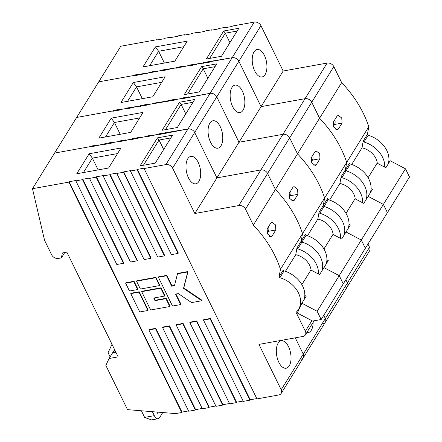 <?xml version="1.0" encoding="UTF-8"?>
<svg xmlns="http://www.w3.org/2000/svg" width="442" height="442" viewBox="0 0 442 442"><rect width="100%" height="100%" fill="white"/><g stroke="black" fill="none" stroke-linecap="round" stroke-linejoin="round"><path stroke-width="0.66" d="M134.07 281.283L125.882 282.764L125.633 283.167L129.484 291.018L137.672 289.538L137.915 289.14L134.07 281.283L133.821 281.687L125.633 283.167M169.767 306.533L165.916 298.682L154.998 300.654L153.717 298.035L164.634 296.063L160.789 288.212L141.683 291.665L150.661 309.991L169.767 306.533L170.01 306.135L166.164 298.284L155.247 300.256L154.125 297.963M164.634 296.063L164.883 295.665L161.037 287.808L141.932 291.261L141.683 291.665M300.858 359.34A5.359 4.033 -148.2 0 0 303.278 357.799A5.359 4.033 -148.2 0 0 303.273 354.158A5.359 4.033 31.8 0 1 303.278 357.799L281.195 393.424A5.359 4.033 -148.2 0 1 278.78 394.96L256.946 398.911L144.081 168.529L144.33 168.131L137.357 169.391L137.108 169.789L178.076 253.421L171.402 254.625L130.434 170.999L130.683 170.595L123.71 171.861L123.462 172.258L164.43 255.885L157.755 257.095L116.787 173.463L117.036 173.065L110.064 174.325L109.815 174.728L150.783 258.355L144.109 259.559L103.141 175.933L103.389 175.529L96.417 176.794L96.168 177.192L137.136 260.819L130.462 262.029L89.494 178.397L89.743 177.999L82.77 179.259L82.521 179.662L123.489 263.288L116.815 264.493L75.847 180.866L76.096 180.463L69.123 181.728L181.982 412.104L188.552 410.916M148.882 329.942L155.551 328.738L195.381 410.038L188.706 411.242L148.882 329.942L149.125 329.544L155.799 328.334L195.629 409.64L202.198 408.452M162.529 327.478L169.198 326.268L209.027 407.568L202.353 408.778L162.529 327.478L162.772 327.074L169.446 325.87L209.276 407.17L215.845 405.983M176.176 325.008L182.844 323.804L222.674 405.104L216 406.308L176.176 325.008L176.419 324.61L183.093 323.4L222.923 404.701L229.492 403.518M196.74 320.936L196.491 321.334L236.321 402.634L229.647 403.844L189.822 322.544L190.071 322.141L196.74 320.936L236.569 402.237L243.139 401.049M203.469 320.074L210.138 318.87L249.968 400.17L243.293 401.375L203.469 320.074L203.718 319.677L210.386 318.467L250.216 399.767L256.785 398.585M137.357 169.391L178.325 253.017L178.076 253.421M123.71 171.861L164.678 255.487L164.43 255.885M110.064 174.325L151.031 257.951L150.783 258.355M96.417 176.794L137.385 260.421L137.136 260.819M82.77 179.259L123.738 262.885L123.489 263.288M155.904 277.338L136.799 280.792L136.55 281.189L140.401 289.046L159.507 285.593L159.75 285.189L155.904 277.338L155.656 277.736L136.55 281.189M180.684 304.56L175.551 294.09L178.281 293.599L191.601 302.588L201.834 300.737L183.524 288.372L187.728 271.94L177.491 273.791L174.435 285.742L171.706 286.234L166.573 275.764L158.385 277.245L172.496 306.041L180.684 304.56L180.933 304.162L175.96 294.018M174.529 285.372L171.955 285.836L166.822 275.366L158.634 276.847L158.385 277.245M201.834 300.737L202.082 300.339L183.773 287.974L187.977 271.543L177.739 273.388L177.491 273.791M147.932 310.483L148.175 310.08L139.202 291.759L131.014 293.239L130.766 293.637L139.744 311.964L147.932 310.483L138.954 292.156L139.202 291.759M141.396 410.784L144.617 417.408A7.144 3.619 79.8 0 0 144.633 417.441L151.556 419.9L158.087 418.718A7.144 3.619 79.8 0 0 159.667 417.508L162.744 412.541M152.391 411.684L154.319 415.657A7.144 3.619 79.8 0 0 158.087 418.718M69.123 181.728L68.875 182.126L32.481 188.706L44.576 240.349L51.703 254.89A5.359 4.033 -148.2 0 0 58.388 258.432L61.421 257.885L62.316 252.973L66.864 252.15L118.163 356.871L109.069 358.512L114.34 350.009L114.76 349.931L113.45 352.744L115.926 352.296M112.003 344.285L108.075 352.722L110.097 356.849M156.86 412.054L157.451 413.264L158.137 412.159M155.236 163.137L140.07 165.877L157.44 137.865L172.601 135.119L155.236 163.137M170.877 137.904L159.048 140.042L157.44 137.865M163.684 149.507L159.048 140.042L143.407 165.275M236.321 402.634L236.569 402.237M210.386 318.467L210.138 318.87M249.968 400.17L250.216 399.767M68.875 182.126L181.734 412.502L181.982 412.104M155.799 328.334L155.551 328.738M195.381 410.038L195.629 409.64M169.446 325.87L169.198 326.268M209.027 407.568L209.276 407.17M183.093 323.4L182.844 323.804M222.674 405.104L222.923 404.701M189.822 322.544L196.491 321.334M91.201 146.103L90.704 146.904L104.599 144.037L104.76 144.363L104.599 144.037L97.931 145.247L98.179 144.843L91.201 146.103L91.522 146.761M104.848 143.639L104.351 144.44L111.329 143.18L111.577 142.777L118.246 141.573L118.406 141.899L118.246 141.573L111.577 142.777L111.826 142.379L104.848 143.639L105.168 144.291M118.495 141.169L117.997 141.97L131.893 139.103L132.053 139.429L131.893 139.103L125.224 140.313L125.473 139.91L118.495 141.169L118.815 141.827M132.141 138.705L131.65 139.506L145.54 136.639L145.7 136.965L145.54 136.639L138.871 137.843L139.12 137.445L132.141 138.705L132.462 139.357M145.788 136.235L145.296 137.037L159.186 134.169L159.347 134.495L159.186 134.169L152.518 135.379L152.766 134.976L145.788 136.235L146.109 136.893M172.601 168.126L194.834 213.503L216.917 177.883L194.684 132.506L172.601 168.126A5.359 4.033 -148.2 0 0 165.916 164.584L254.244 22.1A5.359 4.033 31.8 0 1 260.929 25.642L238.851 61.261A5.359 4.033 -148.2 0 0 232.16 57.72A5.359 4.033 31.8 0 1 238.851 61.261L216.768 96.881A5.359 4.033 -148.2 0 0 210.083 93.339A5.359 4.033 31.8 0 1 216.768 96.881L194.684 132.506A5.359 4.033 -148.2 0 0 187.999 128.965L159.435 133.771L158.943 134.572L187.999 128.965A5.359 4.033 31.8 0 1 194.684 132.506L216.917 177.883L260.89 169.932A5.359 4.033 31.8 0 1 267.576 173.474A5.359 4.033 -148.2 0 0 260.89 169.932L282.968 134.313A5.359 4.033 31.8 0 1 289.659 137.854A5.359 4.033 -148.2 0 0 282.968 134.313L305.052 98.688A5.359 4.033 31.8 0 1 311.737 102.229A5.359 4.033 -148.2 0 0 305.052 98.688L327.135 63.068A5.359 4.033 31.8 0 1 333.821 66.609L245.492 209.094A5.359 4.033 -148.2 0 0 238.807 205.552L260.89 169.932L216.917 177.883L238.995 142.258L282.968 134.313L238.995 142.258L261.078 106.638L305.052 98.688L261.078 106.638L283.162 71.018L327.135 63.068M32.481 188.706L54.565 153.087L90.953 146.506L91.113 146.832L90.953 146.506L54.565 153.087L120.81 46.222L157.203 39.642L157.363 39.968M267.172 233.138L268.294 231.332A4.464 2.26 79.8 0 0 268.581 226.591M275.819 229.973L272.095 235.973L271.034 236.746L267.554 233.995L267.112 228.956L270.835 222.956L271.929 222.177L275.515 224.89L275.819 229.973L268.294 231.332M83.411 172.568L92.367 158.125L89.151 153.761L76.742 173.772L108.588 168.015L120.992 148.004L89.151 153.761M98.141 169.905L92.367 158.125L117.539 153.573M198.171 162.291A13.934 7.05 79.8 0 0 190.856 156.38A13.934 7.05 79.8 0 0 188.496 177.899A13.934 7.05 79.8 0 0 195.812 183.806A13.934 7.05 79.8 0 0 198.171 162.291M278.841 362.318A13.934 7.05 79.8 0 0 286.156 368.225A13.934 7.05 79.8 0 0 290.621 353.257A13.934 7.05 79.8 0 0 281.2 340.799A13.934 7.05 79.8 0 0 278.841 362.318M281.195 393.424A5.359 4.033 -148.2 0 0 281.189 389.778L258.957 344.401L302.93 336.45A5.359 4.033 -148.2 0 0 305.35 334.909A5.359 4.033 -148.2 0 0 305.345 331.262L296.079 312.356A24.299 18.277 -148.2 0 0 298.477 309.461A24.299 18.277 -148.2 0 0 279.869 277.698A0.895 0.674 31.8 0 1 279.112 276.714L280.449 269.272A110.146 82.847 -148.2 0 0 253.332 225.094L245.492 209.094M312.627 321.069L321.19 319.494L317.135 311.273L301.853 303.223L297.344 313.024L312.627 321.069M301.853 303.223L306.196 296.217L304.82 295.494M301.853 284.604L310.892 270.023L319.594 274.609L323.936 267.603L339.218 275.648L343.274 283.874L387.435 212.63L383.38 204.408L387.435 212.63L409.519 177.01L405.463 168.789L390.181 160.739L385.838 167.745L377.137 163.164L368.098 177.745M321.19 319.494L343.274 283.874L339.218 275.648L323.936 267.603L328.279 260.598L326.898 259.874M317.135 311.273L361.296 240.028L365.357 248.249L361.296 240.028L346.02 231.984L361.296 240.028L383.38 204.408L368.098 196.364L383.38 204.408L405.463 168.789M285.433 271.333L295.764 254.675A16.437 12.365 31.8 0 1 311.046 270.106M318.439 273.996A24.299 18.277 -148.2 0 0 297.731 248.885A0.895 0.674 31.8 0 1 296.974 247.896L295.764 254.675M304.113 299.577A24.299 18.277 -148.2 0 0 284.084 270.896A0.895 0.674 31.8 0 1 283.333 269.913L279.112 276.714M281.189 389.778L303.273 354.158L295.273 337.832L303.273 354.158L325.351 318.533L323.776 315.317L325.351 318.533A5.359 4.033 31.8 0 1 325.362 322.179A5.359 4.033 -148.2 0 0 325.351 318.533L347.434 282.913L345.859 279.698L347.434 282.913A5.359 4.033 31.8 0 1 347.44 286.56A5.359 4.033 -148.2 0 0 347.434 282.913L369.518 247.293A5.359 4.033 31.8 0 1 369.523 250.94L303.278 357.799M181.734 412.502L175.667 413.601L127.511 409.64L105.853 365.429L109.069 358.512M61.421 257.885L64.736 252.537M82.521 179.662L75.847 180.866M96.168 177.192L89.494 178.397M109.815 174.728L103.141 175.933M123.462 172.258L116.787 173.463M137.108 169.789L130.434 170.999M165.916 164.584L144.081 168.529M194.834 213.503L238.807 205.552M253.332 225.094L275.41 189.469L267.576 173.474L275.41 189.469L297.494 153.849L289.659 137.854L297.494 153.849L319.577 118.229L311.737 102.229L319.577 118.229L341.66 82.61L333.821 66.609M280.449 269.272L302.527 233.647A110.146 82.847 -148.2 0 0 275.41 189.469A110.146 82.847 -148.2 0 1 302.527 233.647L324.61 198.027A110.146 82.847 -148.2 0 0 297.494 153.849A110.146 82.847 -148.2 0 1 324.61 198.027L346.694 162.407A110.146 82.847 -148.2 0 0 319.577 118.229A110.146 82.847 -148.2 0 1 346.694 162.407L368.777 126.788A110.146 82.847 -148.2 0 0 341.66 82.61M297.731 248.885L301.947 242.078A24.299 18.277 -148.2 0 1 321.98 270.758A24.299 18.277 -148.2 0 0 301.947 242.078A0.895 0.674 31.8 0 1 301.195 241.094L302.527 233.647L301.195 241.094L305.411 234.288A0.895 0.674 31.8 0 0 306.168 235.277A24.299 18.277 -148.2 0 1 326.196 263.957M159.507 285.593L155.656 277.736M165.916 298.682L166.164 298.284M154.998 300.654L155.247 300.256M160.789 288.212L161.037 287.808M183.524 288.372L183.773 287.974M187.728 271.94L187.977 271.543M171.706 286.234L171.955 285.836M166.573 275.764L166.822 275.366M137.672 289.538L133.821 281.687M138.954 292.156L130.766 293.637M159.435 133.771L159.755 134.423M306.168 235.277L301.947 242.078A0.895 0.674 31.8 0 1 301.195 241.094L296.974 247.896M181.839 98.804L181.518 98.152L188.496 96.886L188.248 97.29L210.083 93.339L181.021 98.953L181.27 98.549L174.601 99.754L174.352 100.157L147.308 104.688L147.059 105.091L133.661 107.157L133.412 107.555L126.434 108.82L126.683 108.417L120.014 109.622L119.765 110.025L112.787 111.285L113.036 110.887L76.643 117.462L113.036 110.887L113.196 111.213L113.285 110.483L113.605 111.135M216.768 96.881L238.995 142.258L216.768 96.881M340.517 238.376A24.299 18.277 -148.2 0 0 319.815 213.259L324.03 206.458A24.299 18.277 -148.2 0 1 344.058 235.138A24.299 18.277 -148.2 0 0 324.03 206.458A0.895 0.674 31.8 0 1 323.279 205.475L324.61 198.027L323.279 205.475L327.494 198.668A0.895 0.674 31.8 0 0 328.246 199.651A24.299 18.277 -148.2 0 1 348.279 228.337M181.43 98.875L181.27 98.549L181.43 98.875M167.783 101.345L167.623 101.019L167.783 101.345M154.136 103.809L153.976 103.483L154.136 103.809M140.49 106.279L140.329 105.953L140.49 106.279M126.843 108.743L126.683 108.417L126.843 108.743M323.936 248.984L332.975 234.404L341.677 238.984L350.357 224.978L348.981 224.254M319.815 213.259A0.895 0.674 31.8 0 1 319.058 212.276L317.842 219.055A16.437 12.365 31.8 0 1 333.13 234.487M307.516 235.713L317.842 219.055M297.897 194.347L294.179 200.353L293.118 201.127L289.637 198.375L289.195 193.336L292.913 187.336L294.013 186.557L297.599 189.264L297.897 194.347L290.372 195.712A4.464 2.26 79.8 0 0 290.659 190.972M220.254 126.666A13.934 7.05 79.8 0 0 212.939 120.76A13.934 7.05 79.8 0 0 210.58 142.28A13.934 7.05 79.8 0 0 217.895 148.186A13.934 7.05 79.8 0 0 220.254 126.666M177.314 127.517L194.684 99.5L179.518 102.24L162.153 130.257L177.314 127.517M143.075 112.384L111.229 118.141L98.826 138.153L130.666 132.396L143.075 112.384M306.798 332.577A13.934 7.05 79.8 0 0 308.24 332.605A13.934 7.05 79.8 0 0 313.129 322.356M120.218 134.285L114.45 122.5L139.622 117.953M105.494 136.948L114.45 122.5L111.229 118.141M289.256 197.519L290.372 195.712M192.955 102.284L181.126 104.422L165.485 129.655M185.767 113.887L181.126 104.422L179.518 102.24M181.518 98.152L181.27 98.549L174.601 99.754L174.85 99.356L167.872 100.616L168.192 101.268M167.872 100.616L167.623 101.019L154.225 103.085L154.545 103.737M154.225 103.085L153.976 103.483L147.308 104.688L147.551 104.29L140.578 105.55L140.899 106.202M140.578 105.55L140.329 105.953L126.931 108.019L127.252 108.671M126.931 108.019L126.683 108.417L120.014 109.622L120.257 109.224L113.285 110.483M322.942 323.721A5.359 4.033 -148.2 0 0 325.362 322.179M328.246 199.651L324.03 206.458A0.895 0.674 31.8 0 1 323.279 205.475L319.058 212.276M203.922 63.184L203.602 62.526L232.16 57.72L210.326 61.67L210.077 62.068L196.679 64.134L196.43 64.538L189.458 65.797L189.706 65.394L175.811 68.261L176.06 67.864L169.385 69.068L169.137 69.471L162.164 70.731L162.413 70.328L134.871 75.665L135.119 75.262L98.726 81.842L135.119 75.262L135.28 75.593L135.368 74.864L135.688 75.516M238.851 61.261L261.078 106.638L238.851 61.261M362.6 202.756A24.299 18.277 -148.2 0 0 341.893 177.64L346.114 170.839A24.299 18.277 -148.2 0 1 366.142 199.519A24.299 18.277 -148.2 0 0 346.114 170.839A0.895 0.674 31.8 0 1 345.357 169.855L346.694 162.407L345.357 169.855L349.578 163.048A0.895 0.674 31.8 0 0 350.329 164.032A24.299 18.277 -148.2 0 1 370.363 192.712M203.513 63.256L203.353 62.93L203.513 63.256M189.867 65.72L189.706 65.394L189.867 65.72M176.22 68.19L176.06 67.864L176.22 68.19M162.573 70.654L162.413 70.328L162.573 70.654M148.926 73.123L148.766 72.797L148.926 73.123M346.02 213.364L355.053 198.784L363.755 203.364L372.44 189.358L371.065 188.635M341.893 177.64A0.895 0.674 31.8 0 1 341.141 176.656L339.926 183.43A16.437 12.365 31.8 0 1 355.213 198.867M329.599 200.093L339.926 183.43M319.98 158.728L316.257 164.733L315.201 165.501L311.721 162.755L311.273 157.717L314.997 151.711L316.096 150.932L319.682 153.645L319.98 158.728L312.455 160.087A4.464 2.26 79.8 0 0 312.743 155.352M242.338 91.046A13.934 7.05 79.8 0 0 235.017 85.14A13.934 7.05 79.8 0 0 232.658 106.655A13.934 7.05 79.8 0 0 239.978 112.566A13.934 7.05 79.8 0 0 242.338 91.046M199.397 91.897L216.768 63.88L201.602 66.62L184.237 94.638L199.397 91.897M165.153 76.764L133.313 82.521L120.909 102.533L152.75 96.776L165.153 76.764M142.302 98.665L136.528 86.881L161.706 82.334M127.578 101.329L136.528 86.881L133.313 82.521M311.334 161.894L312.455 160.087M215.039 66.665L203.209 68.803L187.568 94.035M207.845 78.267L203.209 68.803L201.602 66.62M203.602 62.526L203.353 62.93L189.955 64.996L190.275 65.648M189.955 64.996L189.706 65.394L183.032 66.604L183.281 66.201L176.308 67.46L176.629 68.118M176.308 67.46L176.06 67.864L162.662 69.93L162.982 70.582M162.662 69.93L162.413 70.328L155.739 71.538L155.987 71.134L149.015 72.394L149.335 73.052M149.015 72.394L148.766 72.797L135.368 74.864M221.481 56.278L206.315 59.018L223.685 31.001L238.846 28.26L221.481 56.278M237.122 31.045L225.293 33.183L223.685 31.001M229.928 42.647L225.293 33.183L209.652 58.416M157.203 39.642L156.954 40.045L163.927 38.78L164.175 38.382L170.85 37.178L171.01 37.504M170.85 37.178L170.601 37.576L177.573 36.316L177.822 35.913L184.496 34.708L184.657 35.034M184.496 34.708L184.248 35.111L191.22 33.846L191.469 33.448L198.143 32.244L198.303 32.57M198.143 32.244L197.894 32.642L204.867 31.382L205.116 30.979L211.79 29.774L211.95 30.1M211.79 29.774L211.541 30.178L218.514 28.912L218.762 28.515L225.437 27.31L225.597 27.636M225.437 27.31L225.188 27.708L232.16 26.448L232.409 26.045L254.244 22.1M333.417 126.274L334.539 124.467A4.464 2.26 79.8 0 0 334.826 119.727M342.064 123.108L338.34 129.114L337.285 129.882L333.798 127.13L333.356 122.097L337.08 116.091L338.174 115.312L341.765 118.025L342.064 123.108L334.539 124.467M149.656 65.703L158.612 51.261L155.396 46.902L142.987 66.913L174.833 61.156L187.237 41.145L155.396 46.902M164.385 63.046L158.612 51.261L183.784 46.708M264.415 55.427A13.934 7.05 79.8 0 0 257.1 49.521A13.934 7.05 79.8 0 0 254.741 71.035A13.934 7.05 79.8 0 0 262.056 76.941A13.934 7.05 79.8 0 0 264.415 55.427M345.025 288.101A5.359 4.033 -148.2 0 0 347.44 286.56M351.683 164.468L362.009 147.81A16.437 12.365 31.8 0 1 377.291 163.242M384.684 167.137A24.299 18.277 -148.2 0 0 363.976 142.02A0.895 0.674 31.8 0 1 363.225 141.037L362.009 147.81M369.518 247.293L367.943 244.078M260.929 25.642L283.162 71.018M388.225 163.899A24.299 18.277 -148.2 0 0 368.192 135.219A0.895 0.674 31.8 0 1 367.44 134.23L368.777 126.788M350.329 164.032L346.114 170.839A0.895 0.674 31.8 0 1 345.357 169.855L341.141 176.656M144.617 417.408L154.319 415.657M269.637 236.42L272.095 235.973M305.345 331.262L311.903 320.688M279.869 277.698L284.084 270.896M291.72 200.795L294.179 200.353M313.803 165.175L316.257 164.733M335.881 129.556L338.34 129.114M363.225 141.037L367.44 134.23M363.976 142.02L368.192 135.219M305.35 334.909L314.096 320.798M298.477 309.461L300.444 306.284"/></g></svg>
